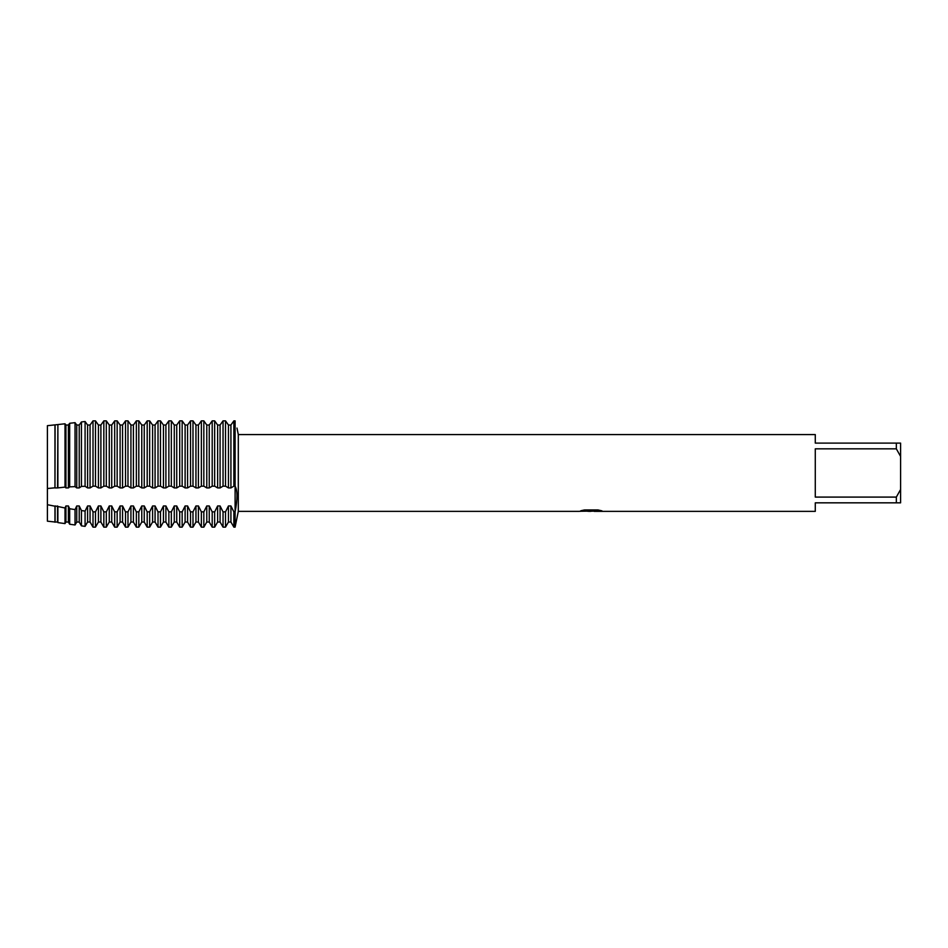 <?xml version="1.0" encoding="UTF-8"?>
<svg xmlns="http://www.w3.org/2000/svg" width="948" height="948" viewBox="0 0 948 948"><rect width="100%" height="100%" fill="white"/><g stroke="black" fill="none" stroke-linecap="round" stroke-linejoin="round"><path stroke-width="1.42" d="M581.124 510.676L591.848 510.771L578.707 511.363L238.304 511.363L235.104 527.135L235.104 486.158C237.569 490.566 237.569 499.134 235.104 511.873L233.872 511.873L230.921 505.948L228.456 505.948L228.456 522.028L225.506 527.135L225.506 511.873L223.041 511.873L220.078 505.948L217.625 505.948L217.625 522.028L214.663 527.135L214.663 511.873L212.198 511.873L209.247 505.948L206.782 505.948L206.782 522.028L203.832 527.135L203.832 511.873L201.367 511.873L198.416 505.948L195.952 505.948L195.952 522.028L192.989 527.135L192.989 511.873L190.536 511.873L187.574 505.948L185.109 505.948L185.109 522.028L182.158 527.135L182.158 511.873L179.693 511.873L176.743 505.948L174.278 505.948L174.278 522.028L171.327 527.135L171.327 511.873L168.863 511.873L165.9 505.948L163.447 505.948L163.447 522.028L160.485 527.135L160.485 511.873L158.02 511.873L155.069 505.948L152.604 505.948L152.604 522.028L149.654 527.135L149.654 511.873L147.189 511.873L144.238 505.948L141.773 505.948L141.773 522.028L138.811 527.135L138.811 511.873L136.358 511.873L133.395 505.948L130.931 505.948L130.931 522.028L127.98 527.135L127.98 511.873L125.515 511.873L122.565 505.948L120.1 505.948L120.1 522.028L117.149 527.135L117.149 511.873L114.684 511.873L111.722 505.948L109.269 505.948L109.269 522.028L106.306 527.135L106.306 511.873L103.842 511.873L100.891 505.948L98.426 505.948L98.426 522.028L95.475 527.135L95.475 511.873L93.011 511.873L90.06 505.948L87.595 505.948L87.595 522.028L85.083 526.365L85.083 511.079L81.433 510.557L79.217 505.948L76.752 505.948L76.752 522.028L75.046 524.979L75.046 509.597L69.666 508.744L68.386 505.948L65.922 505.948L65.922 522.028L65.009 523.592L65.009 507.986L55.091 505.948L55.091 522.028L47.4 521.175L47.4 425.676L54.972 424.87L47.4 425.676L47.4 504.703L47.4 488.504L54.972 487.817L54.972 424.87L57.887 424.562L57.544 487.924L65.009 487.118L65.009 423.78L57.887 424.562L65.009 423.78L65.922 425.024L65.009 423.78M590.462 511.363L587.57 511.268M591.173 511.268L588.827 511.363M896.334 497.096L815.28 497.096L815.28 448.831L896.334 448.831L900.6 456.438L900.6 489.488L896.334 497.096L896.334 502.831L815.28 502.831L815.28 511.363L594.123 511.363M896.334 448.831L896.334 443.107L815.28 443.107L815.28 434.575L238.304 434.575L238.304 511.363M591.848 510.771L580.792 510.771M580.804 510.771L584.395 509.965L598.022 509.953L601.98 510.865L594.123 511.351M236.988 428.081L238.304 434.575M235.104 420.865C237.569 430.463 237.569 430.463 235.104 420.865C237.569 430.463 237.569 430.463 235.104 420.865L233.872 420.865L230.921 425.024L228.456 425.024L225.506 420.865L223.041 420.865L220.078 425.024L217.625 425.024L214.663 420.865L212.198 420.865L209.247 425.024L206.782 425.024L203.832 420.865L201.367 420.865L198.416 425.024L195.952 425.024L192.989 420.865L190.536 420.865L187.574 425.024L185.109 425.024L182.158 420.865L179.693 420.865L176.743 425.024L174.278 425.024L171.327 420.865L168.863 420.865L165.9 425.024L163.447 425.024L160.485 420.865L158.02 420.865L155.069 425.024L152.604 425.024L149.654 420.865L147.189 420.865L144.238 425.024L141.773 425.024L138.811 420.865L136.358 420.865L133.395 425.024L130.931 425.024L127.98 420.865L125.515 420.865L122.565 425.024L120.1 425.024L117.149 420.865L114.684 420.865L111.722 425.024L109.269 425.024L106.306 420.865L103.842 420.865L100.891 425.024L98.426 425.024L95.475 420.865L93.011 420.865L90.06 425.024L87.595 425.024L85.083 421.516L81.433 421.943L79.217 425.024L76.752 425.024L75.046 422.666L69.666 423.27L68.386 425.024L65.922 425.024L65.922 487.924L68.386 487.924L68.386 425.024L69.666 423.27L75.046 422.666L76.752 425.024L76.752 487.924L79.217 487.924L79.217 425.024L81.433 421.943L85.083 421.516L87.595 425.024L87.595 487.924L90.06 487.924L90.06 425.024L93.011 420.865L93.011 486.158L95.475 486.158L95.475 420.865L98.426 425.024L98.426 487.924L100.891 487.924L100.891 425.024L103.842 420.865L103.842 486.158L106.306 486.158L106.306 420.865L109.269 425.024L109.269 487.924L111.722 487.924L111.722 425.024L114.684 420.865L114.684 486.158L117.149 486.158L117.149 420.865L120.1 425.024L120.1 487.924L122.565 487.924L122.565 425.024L125.515 420.865L125.515 486.158L127.98 486.158L127.98 420.865L130.931 425.024L130.931 487.924L133.395 487.924L133.395 425.024L136.358 420.865L136.358 486.158L138.811 486.158L138.811 420.865L141.773 425.024L141.773 487.924L144.238 487.924L144.238 425.024L147.189 420.865L147.189 486.158L149.654 486.158L149.654 420.865L152.604 425.024L152.604 487.924L155.069 487.924L155.069 425.024L158.02 420.865L158.02 486.158L160.485 486.158L160.485 420.865L163.447 425.024L163.447 487.924L165.9 487.924L165.9 425.024L168.863 420.865L168.863 486.158L171.327 486.158L171.327 420.865L174.278 425.024L174.278 487.924L176.743 487.924L176.743 425.024L179.693 420.865L179.693 486.158L182.158 486.158L182.158 420.865L185.109 425.024L185.109 487.924L187.574 487.924L187.574 425.024L190.536 420.865L190.536 486.158L192.989 486.158L192.989 420.865L195.952 425.024L195.952 487.924L198.416 487.924L198.416 425.024L201.367 420.865L201.367 486.158L203.832 486.158L203.832 420.865L206.782 425.024L206.782 487.924L209.247 487.924L209.247 425.024L212.198 420.865L212.198 486.158L214.663 486.158L214.663 420.865L217.625 425.024L217.625 487.924L220.078 487.924L220.078 425.024L223.041 420.865L223.041 486.158L225.506 486.158L225.506 420.865L228.456 425.024L228.456 487.924L230.921 487.924L230.921 425.024L233.872 420.865L233.872 486.158L235.104 486.158L235.104 420.865L235.104 527.135L233.872 527.135L233.872 511.873M579.892 511.268L590.995 511.102M590.497 511.268L601.542 510.747M900.6 456.438L900.6 443.107L896.334 443.107M896.334 502.831L900.6 502.831L900.6 489.488M225.506 486.158L228.456 487.924M225.506 527.135L223.041 527.135L223.041 511.873M220.078 487.924L223.041 486.158M230.921 487.924L233.872 486.158M214.663 486.158L217.625 487.924M214.663 527.135L212.198 527.135L212.198 511.873M209.247 487.924L212.198 486.158M203.832 486.158L206.782 487.924M203.832 527.135L201.367 527.135L201.367 511.873M198.416 487.924L201.367 486.158M192.989 486.158L195.952 487.924M192.989 527.135L190.536 527.135L190.536 511.873M187.574 487.924L190.536 486.158M182.158 486.158L185.109 487.924M182.158 527.135L179.693 527.135L179.693 511.873M176.743 487.924L179.693 486.158M171.327 486.158L174.278 487.924M171.327 527.135L168.863 527.135L168.863 511.873M165.9 487.924L168.863 486.158M160.485 486.158L163.447 487.924M160.485 527.135L158.02 527.135L158.02 511.873M155.069 487.924L158.02 486.158M149.654 486.158L152.604 487.924M149.654 527.135L147.189 527.135L147.189 511.873M144.238 487.924L147.189 486.158M138.811 486.158L141.773 487.924M138.811 527.135L136.358 527.135L136.358 511.873M133.395 487.924L136.358 486.158M127.98 486.158L130.931 487.924M127.98 527.135L125.515 527.135L125.515 511.873M122.565 487.924L125.515 486.158M117.149 486.158L120.1 487.924M117.149 527.135L114.684 527.135L114.684 511.873M111.722 487.924L114.684 486.158M106.306 486.158L109.269 487.924M106.306 527.135L103.842 527.135L103.842 511.873M100.891 487.924L103.842 486.158M95.475 486.158L98.426 487.924M95.475 527.135L93.011 527.135L93.011 511.873M90.06 487.924L93.011 486.158M79.217 487.924L81.433 486.395L85.083 486.288L85.083 421.516M85.083 486.288L87.595 487.924M85.083 526.365L81.433 525.856L81.433 510.557M81.433 421.943L81.433 486.395M68.386 487.924L69.666 486.869L75.046 486.62L75.046 422.666M75.046 486.632L76.752 487.924M75.046 524.979L69.666 524.232L69.666 508.756M69.666 423.27L69.666 486.869M65.009 487.118L65.922 487.924M65.009 523.592L57.887 522.609L57.887 506.742M57.887 424.562L57.887 487.592M54.972 487.817L55.091 425.024M55.091 487.924L57.544 487.924M54.972 522.218L54.972 506.208L47.4 504.703L47.4 521.175M228.456 505.948L225.506 511.873M217.625 505.948L214.663 511.873M206.782 505.948L203.832 511.873M195.952 505.948L192.989 511.873M185.109 505.948L182.158 511.873M174.278 505.948L171.327 511.873M163.447 505.948L160.485 511.873M152.604 505.948L149.654 511.873M141.773 505.948L138.811 511.873M130.931 505.948L127.98 511.873M120.1 505.948L117.149 511.873M109.269 505.948L106.306 511.873M98.426 505.948L95.475 511.873M87.595 505.948L85.083 511.079M76.752 505.948L75.046 509.597M65.922 505.948L65.009 507.986M55.091 522.028L57.544 522.028L57.544 505.948M65.922 522.028L68.386 522.028L68.386 505.948M76.752 522.028L79.217 522.028L79.217 505.948M87.595 522.028L90.06 522.028L90.06 505.948M98.426 522.028L100.891 522.028L100.891 505.948M109.269 522.028L111.722 522.028L111.722 505.948M120.1 522.028L122.565 522.028L122.565 505.948M130.931 522.028L133.395 522.028L133.395 505.948M141.773 522.028L144.238 522.028L144.238 505.948M152.604 522.028L155.069 522.028L155.069 505.948M163.447 522.028L165.9 522.028L165.9 505.948M174.278 522.028L176.743 522.028L176.743 505.948M185.109 522.028L187.574 522.028L187.574 505.948M195.952 522.028L198.416 522.028L198.416 505.948M206.782 522.028L209.247 522.028L209.247 505.948M217.625 522.028L220.078 522.028L220.078 505.948M228.456 522.028L230.921 522.028L230.921 505.948M68.386 522.028L69.666 524.232M79.217 522.028L81.433 525.856M90.06 522.028L93.011 527.135M100.891 522.028L103.842 527.135M111.722 522.028L114.684 527.135M122.565 522.028L125.515 527.135M133.395 522.028L136.358 527.135M144.238 522.028L147.189 527.135M155.069 522.028L158.02 527.135M165.9 522.028L168.863 527.135M176.743 522.028L179.693 527.135M187.574 522.028L190.536 527.135M198.416 522.028L201.367 527.135M209.247 522.028L212.198 527.135M230.921 522.028L233.872 527.135M220.078 522.028L223.041 527.135"/></g></svg>
